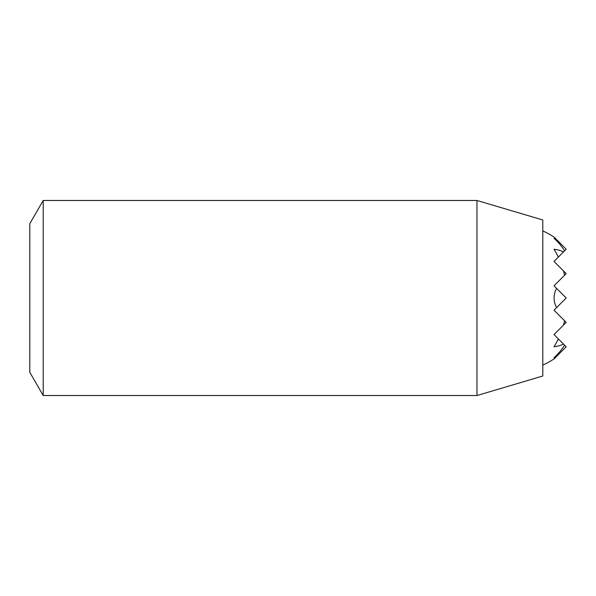 <?xml version="1.0" encoding="UTF-8"?>
<svg xmlns="http://www.w3.org/2000/svg" width="596" height="596" viewBox="0 0 596 596"><rect width="100%" height="100%" fill="white"/><g stroke="black" fill="none" stroke-linecap="round" stroke-linejoin="round"><path stroke-width="0.89" d="M542.792 230.957A73.144 73.144 0 0 1 554.094 237.126L556.657 239.689A62.953 44.514 90 0 0 554.012 238.303A70.358 49.751 90 0 1 564.598 250.841L563.488 251.944A48.805 34.508 90 0 0 554.012 249.27A73.092 51.688 90 0 1 558.325 257.107L554.012 261.428L563.488 270.904A73.092 51.688 90 0 1 564.598 275.218L554.012 285.812L556.657 288.457A14.364 10.162 90 0 0 556.657 307.543L554.012 310.188L564.598 320.782A73.092 51.688 90 0 1 563.488 325.096L554.012 334.572L558.325 338.893A73.092 51.688 90 0 1 554.012 346.73A48.805 34.508 90 0 0 563.488 344.056L564.598 345.159A70.358 49.751 90 0 1 554.012 357.697A62.953 44.514 90 0 0 556.657 356.311L554.094 358.874A73.144 73.144 0 0 1 542.792 365.043M476.964 200.472L542.792 219.976L542.792 376.024L476.964 395.528L476.964 200.472L43.21 200.472L43.21 395.528L476.964 395.528M43.21 200.472L29.8 223.701L29.8 372.299L43.21 395.528M556.657 239.689L566.2 249.24L564.598 250.841M564.598 345.159L566.2 346.76L556.657 356.311M563.488 251.944L558.325 257.107M563.488 270.904L566.2 273.616L564.598 275.218M554.012 285.812L566.2 298L554.012 310.188M558.325 338.893L563.488 344.056M564.598 320.782L566.2 322.384L563.488 325.096"/></g></svg>
